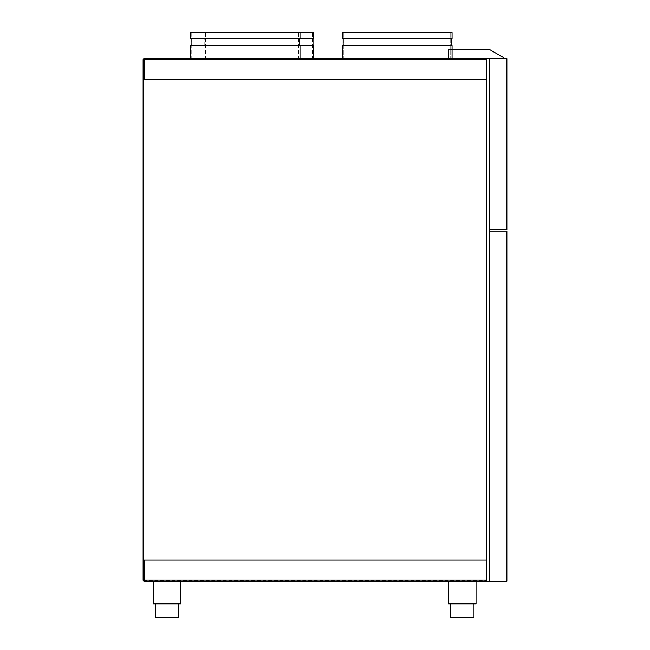 <?xml version="1.0" encoding="UTF-8"?>
<svg xmlns="http://www.w3.org/2000/svg" width="650" height="650" viewBox="0 0 650 650"><rect width="100%" height="100%" fill="white"/><g stroke="black" fill="none" stroke-linecap="round" stroke-linejoin="round"><path stroke-width="0.49" stroke-dasharray="3.25 2.44" d="M486.322 58.533L486.322 59.719L486.322 58.533L489.743 58.533L489.743 229.783L506.87 229.783L506.87 58.533L489.743 58.533L489.743 581.197L489.743 231.156L506.87 231.156L506.87 581.197L486.322 581.197L486.322 58.533L342.469 58.533L452.067 58.533L342.469 58.533L397.272 58.533L342.469 58.533L342.469 45.516L452.067 45.516L342.469 45.516L452.067 45.516L452.067 58.533M503.449 58.533L503.449 57.533L503.449 58.533L503.449 57.533L489.743 49.627L448.646 49.627L489.743 49.627L503.449 57.533L489.743 49.627L448.646 49.627L448.646 58.533L503.449 58.533L448.646 58.533L503.449 58.533L448.646 58.533L448.646 49.627L452.067 49.627M448.646 49.627L448.646 58.533L448.646 49.627M397.272 32.5L342.469 32.5L450.702 32.5L342.469 32.5L342.469 38.667L452.067 38.667L342.469 38.667L452.067 38.667L452.067 32.5L397.272 32.5M397.272 59.215L450.702 59.215L397.272 59.215M313.698 32.5L190.393 32.5M258.895 59.215L205.465 59.215L258.895 59.215M313.698 38.667L190.393 38.667M313.698 45.516L190.393 45.516M258.895 38.667L204.092 38.667L258.895 38.667M258.895 58.533L313.698 58.533L258.895 58.533M245.196 59.215L298.626 59.215L245.196 59.215M245.196 58.533L313.698 58.533M155.456 603.801L178.75 603.801L178.75 617.5L155.456 617.5L178.75 617.5L155.456 617.5L155.456 603.801L178.75 603.801M450.702 603.801L473.988 603.801L473.988 617.5L450.702 617.5L473.988 617.5L450.702 617.5L450.702 603.801L473.988 603.801M180.806 581.197L180.806 603.801L153.408 603.801L167.107 603.801L153.408 603.801L153.408 581.197L180.806 581.197L153.408 581.197M476.044 581.197L476.044 603.801L448.646 603.801L462.345 603.801L448.646 603.801L448.646 581.197L476.044 581.197L448.646 581.197M144.316 59.215L486.322 59.215L144.316 59.215A0.504 0.504 0 0 0 143.812 59.719L143.13 59.719A1.186 1.186 0 0 1 144.316 58.533L144.316 79.763L486.322 79.763L144.316 79.763L144.316 59.719L486.322 59.719L486.322 559.959L486.322 79.763L144.316 79.763L144.316 59.719L486.322 59.719L486.322 59.215L486.322 59.719L143.812 59.719L143.812 580.003L143.812 59.719L486.322 59.719L486.322 581.197L486.322 59.719L143.812 59.719L143.812 580.003L143.13 580.003L143.13 59.719M143.13 580.003L143.812 580.003L143.13 580.003A1.186 1.186 0 0 0 144.316 581.197L486.322 581.197M144.316 581.197L144.316 580.003L486.322 580.003L143.812 580.003L143.812 59.719L143.812 580.003L486.322 580.003L144.316 580.003L144.316 559.959L144.316 580.003L144.316 559.959L486.322 559.959L144.316 559.959L486.322 559.959L486.322 580.003L143.812 580.003A0.504 0.504 0 0 0 144.316 580.507L144.316 581.197L144.316 580.003L144.316 580.507L486.322 580.507L144.316 580.507M245.196 45.516L191.084 45.516L245.196 45.516M245.196 32.5L298.626 32.5L245.196 32.5M258.895 45.516L204.092 45.516L258.895 45.516M258.895 32.5L204.092 32.5L258.895 32.5M343.842 59.215L343.842 32.5L343.842 59.215M451.384 45.516L451.384 38.667M205.465 59.215L205.465 32.5M191.766 59.215L191.766 32.5M450.702 59.215L450.702 32.5L450.702 59.215M298.626 59.215L298.626 32.5M204.092 58.533L204.092 45.516M204.782 45.516L204.782 38.667M204.092 38.667L204.092 32.5M312.325 59.215L312.325 32.5M343.151 45.516L343.151 38.667"/><path stroke-width="0.97" d="M486.322 58.533L486.322 581.197L144.316 581.197A1.186 1.186 0 0 1 143.13 580.003L143.13 59.719A1.186 1.186 0 0 1 144.316 58.533L489.743 58.533L489.743 581.197L486.322 581.197M452.067 49.627L489.743 49.627L503.449 57.533L503.449 58.533M299.999 38.667L313.698 38.667L313.698 32.5L190.393 32.5L190.393 38.667L299.999 38.667L299.999 32.5M245.196 58.533L190.393 58.533L190.393 45.516L313.698 45.516L313.698 58.533L342.469 58.533L342.469 45.516L452.067 45.516L452.067 58.533M397.272 38.667L452.067 38.667L452.067 32.5L342.469 32.5L342.469 38.667L397.272 38.667M155.456 603.801L155.456 617.5L178.75 617.5L178.75 603.801M450.702 603.801L450.702 617.5L473.988 617.5L473.988 603.801M448.646 581.197L448.646 603.801L476.044 603.801L476.044 581.197M153.408 581.197L153.408 603.801L180.806 603.801L180.806 581.197M190.393 58.533L144.316 58.533L144.316 79.763L486.322 79.763L486.322 59.719L143.812 59.719L143.812 580.003L143.13 580.003M144.316 581.197L144.316 580.003L486.322 580.003L486.322 559.959L144.316 559.959L144.316 580.003L143.812 580.003A0.504 0.504 0 0 0 144.316 580.507M144.316 59.215A0.504 0.504 0 0 0 143.812 59.719L143.13 59.719M506.87 231.156L506.87 581.197L489.743 581.197L489.743 231.156L506.87 231.156M506.87 58.533L489.743 58.533L489.743 229.783L506.87 229.783L506.87 58.533M313.016 45.516L313.016 38.667M299.309 45.516L299.309 38.667M299.999 58.533L299.999 45.516M451.384 45.516L451.384 38.667M343.151 45.516L343.151 38.667M191.084 45.516L191.084 38.667"/></g></svg>
